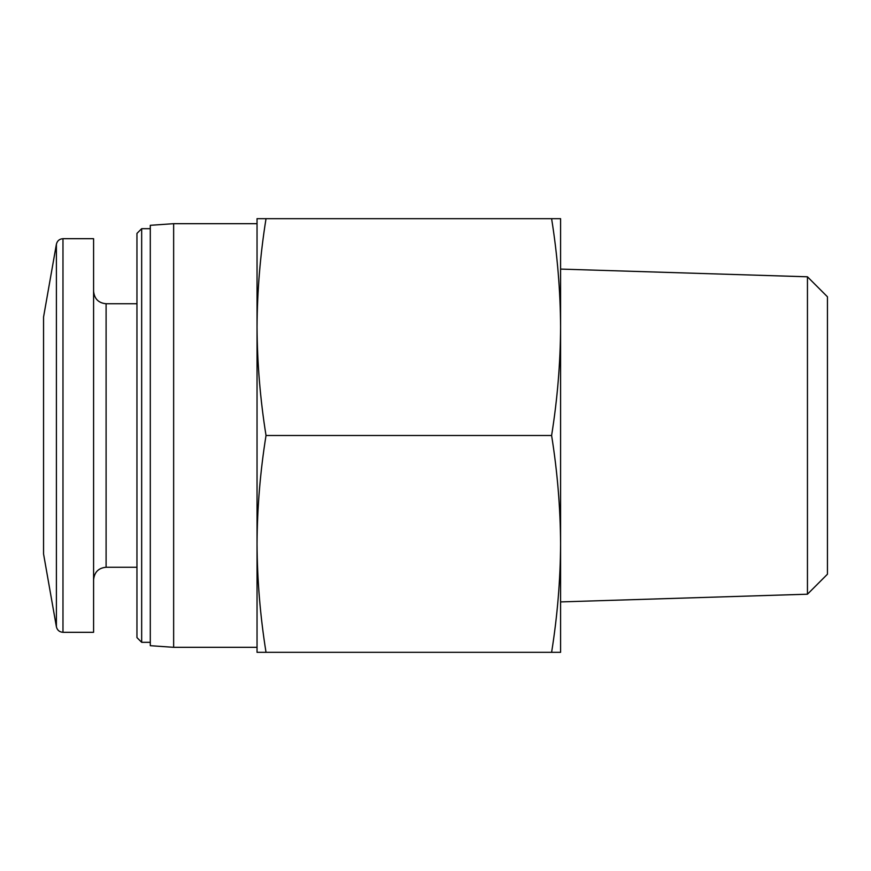 <?xml version="1.0" encoding="UTF-8"?>
<svg xmlns="http://www.w3.org/2000/svg" width="871" height="871" viewBox="0 0 871 871"><rect width="100%" height="100%" fill="white"/><g stroke="black" fill="none" stroke-linecap="round" stroke-linejoin="round"><path stroke-width="1.31" d="M266.025 435.5C260.233 471.636 257.239 507.771 257.043 543.907L257.043 327.093C257.239 363.229 260.233 399.364 266.025 435.5L551.604 435.5C557.396 399.364 560.391 363.229 560.586 327.093C560.391 290.947 557.396 254.811 551.604 218.675L560.586 218.675L560.586 327.06M257.043 543.907C257.239 580.053 260.233 616.189 266.025 652.325L257.043 652.325L257.043 543.907L257.043 647.316L173.645 647.316L173.645 223.684L257.043 223.684L257.043 327.093L257.043 218.675L266.025 218.675C260.233 254.811 257.239 290.947 257.043 327.093M173.645 647.316L150.291 645.683L150.291 225.317L173.645 223.684M150.291 642.319L141.668 642.319L141.668 228.681L150.291 228.681M141.668 642.319L136.954 637.594L136.954 233.406L141.668 228.681M560.586 543.94L560.586 652.325L551.604 652.325C557.396 616.189 560.391 580.053 560.586 543.907C560.391 507.771 557.396 471.636 551.604 435.5M266.025 652.325L551.604 652.325M266.025 218.675L551.604 218.675M807.45 276.793L807.45 594.207L827.45 574.207L827.45 296.793L807.45 276.793L560.586 269.085M560.586 543.907L560.586 327.093M56.397 626.793L56.397 244.207L43.55 317.077L43.55 553.923L56.397 626.793C57.257 630.223 59.446 632.052 62.973 632.313L93.589 632.313L93.589 238.687L62.973 238.687L62.973 632.313M136.954 303.739L106.099 303.739L106.099 567.261C98.565 567.936 94.395 572.105 93.589 579.77M136.954 567.261L106.099 567.261M807.45 594.207L560.586 601.915M56.397 244.207C57.257 240.777 59.446 238.948 62.973 238.687M106.099 303.739C98.565 303.064 94.395 298.895 93.589 291.23"/></g></svg>
